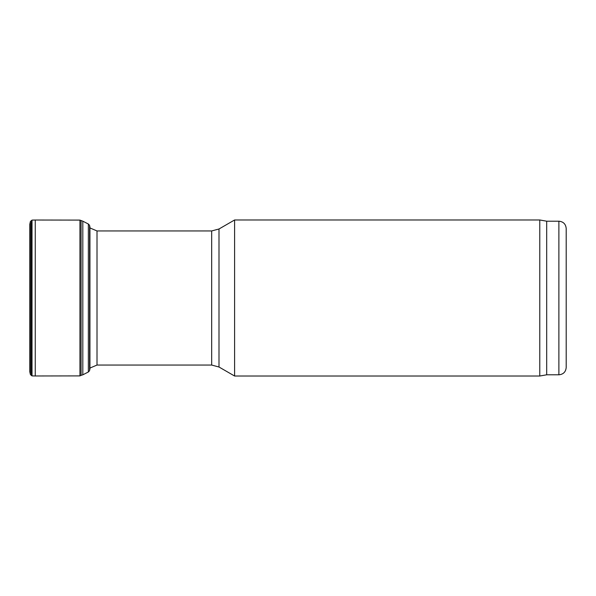 <?xml version="1.0" encoding="UTF-8"?>
<svg xmlns="http://www.w3.org/2000/svg" width="596" height="596" viewBox="0 0 596 596"><rect width="100%" height="100%" fill="white"/><g stroke="black" fill="none" stroke-linecap="round" stroke-linejoin="round"><path stroke-width="0.89" d="M89.981 368.045L97.006 365.05L97.006 230.95L89.981 227.955M558.884 374.802L558.884 221.198C563.332 221.63 565.768 224.066 566.2 228.514L566.2 367.486C565.768 371.934 563.332 374.37 558.884 374.802L546.696 374.802L539.782 376.024L234.6 376.024L218.993 367.009L211.677 365.05L97.006 365.05M234.6 376.024L234.6 219.976L218.993 228.991L218.993 367.009M539.782 376.024L539.782 219.976L234.6 219.976M546.696 374.802L546.696 221.198L539.782 219.976M30.396 221.503L30.396 374.497L29.8 371.785L29.8 224.297L30.396 221.503L32.02 220.103L32.02 375.897L35.246 375.979L35.246 220.021L32.02 220.103M82.814 221.176L88.35 224.007L88.35 371.993L82.814 374.824L82.814 221.176L79.946 220.103L79.946 375.897L35.246 375.979M79.946 220.103L35.246 220.021M81.071 220.647L81.071 375.353L79.946 375.897M88.35 224.007L89.609 225.355L89.609 370.645L88.35 371.993M89.609 225.355L89.609 370.645M89.936 226.681L89.936 369.319M211.677 365.05L211.677 230.95L97.006 230.95M31.417 220.513L31.417 375.487L30.396 374.497M211.677 230.95L218.993 228.991M558.884 221.198L546.696 221.198M29.8 224.215L29.8 371.785M31.417 375.487L32.02 375.897M82.814 374.824L81.071 375.353"/></g></svg>
